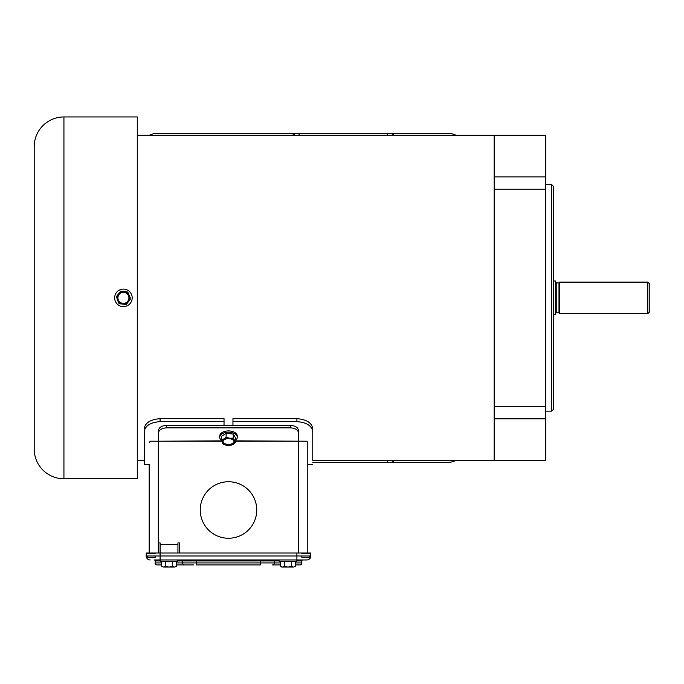 <?xml version="1.0" encoding="UTF-8"?>
<svg xmlns="http://www.w3.org/2000/svg" width="684" height="684" viewBox="0 0 684 684"><rect width="100%" height="100%" fill="white"/><g stroke="black" fill="none" stroke-linecap="round" stroke-linejoin="round"><path stroke-width="1.03" d="M34.2 146.684A29.737 29.737 0 0 1 63.937 116.947L137.296 116.947L137.296 478.766L63.937 478.766A29.737 29.737 0 0 1 34.2 449.029L34.2 146.684M127.917 292.342L129.208 295.394A6.293 6.293 0 0 1 128.447 301.635L126.266 304.542L119.05 303.67L116.4 296.719M120.572 291.17L127.788 292.042L130.635 298.737L128.447 301.635A6.293 6.293 0 0 1 117.622 300.319A6.293 6.293 0 0 1 118.383 294.077L120.375 291.427M132.183 297.856A8.764 8.764 0 0 1 123.419 306.62A8.764 8.764 0 0 1 114.655 297.856A8.764 8.764 0 0 1 123.419 289.093A8.764 8.764 0 0 1 132.183 297.856M119.05 303.67L117.622 300.319M126.266 304.542L122.658 304.106M130.259 297.856L130.635 298.737L128.447 301.635M116.203 296.976L118.383 294.077A6.293 6.293 0 0 1 129.208 295.394M117.913 297.856A5.506 5.506 0 0 1 123.419 292.35A5.506 5.506 0 0 1 128.925 297.856A5.506 5.506 0 0 1 123.419 303.363A5.506 5.506 0 0 1 117.913 297.856M312.759 460.426L312.759 428.706L312.759 460.426L494.164 460.426L494.164 418.83L545.712 418.83L545.712 135.278L137.296 135.278M545.712 406.467L494.164 406.467L494.164 189.246L545.712 189.246M545.712 418.83L545.712 460.426L494.164 460.426L494.164 135.278L494.164 176.882L545.712 176.882M137.296 460.426L144.238 460.426L144.238 464.393L149.189 464.393L149.189 553.014L149.189 464.393M555.63 313.392A0.598 0.598 0 0 1 556.22 312.802L558.999 312.802A0.598 0.598 0 0 1 559.589 313.392M559.589 282.116L559.589 313.597L647.816 313.597L647.816 282.116L559.589 282.116M647.816 313.597L649.8 311.613L649.8 284.099L647.816 282.116M556.22 312.802L556.22 282.911L558.999 282.911L559.589 282.321M553.647 281.004L555.63 281.004L555.63 314.708L553.647 314.708M551.663 411.161L551.663 184.552L553.647 186.535L553.647 409.177L551.663 411.161L545.712 411.161M312.759 431.672C311.836 425.73 306.552 422.379 296.899 421.618L232.953 421.618L232.953 425.431M224.036 425.431L224.036 421.618L160.099 421.618C150.463 422.37 145.17 425.722 144.238 431.672L144.238 464.393M144.238 431.672L144.238 460.426M224.036 421.618L224.036 418.676L160.099 418.676C150.463 419.429 145.17 422.772 144.238 428.706M232.953 421.618L232.953 418.676L296.899 418.676C306.552 419.437 311.836 422.78 312.759 428.706M279.209 559.957L279.209 561.521L296.736 561.521L296.899 559.957L154.148 559.957A0.992 0.992 0 0 1 155.14 560.948L155.14 562.932A1.984 1.984 0 0 0 157.123 564.916L161.749 564.916L157.123 564.916A1.984 1.984 0 0 1 155.14 562.932L155.14 560.948A0.992 0.992 0 0 0 154.148 559.957L160.253 559.957L160.253 561.521L177.78 561.521L177.78 559.957M284.339 561.521L284.339 566.497L287.973 567.053L291.606 566.497L291.606 561.521M280.705 561.521L280.705 566.497L282.526 567.053L284.339 566.497M295.24 561.521L295.24 566.497L293.427 567.053L295.24 566.497M291.606 566.497L293.427 567.053L281.68 567.053L280.705 566.497M309.784 555.989L309.784 557.58L301.849 557.58L301.849 555.989M155.14 555.989L155.14 557.58L147.205 557.58L147.205 555.989M155.14 553.612L147.205 553.612M309.784 553.612L301.849 553.612M237.254 437.29L237.254 436.024A8.764 5.087 180 0 0 228.499 430.929A8.764 5.087 180 0 0 219.735 436.024L219.735 437.29A8.764 5.087 0 0 1 228.499 432.202A8.764 5.087 0 0 1 237.254 437.29A8.764 5.087 0 0 1 235.638 440.239M221.351 440.239A8.764 5.087 0 0 1 219.735 437.29M233.244 434.092L235.638 438.076L235.638 442.129L233.261 444.19L230.893 445.327L227.319 445.395L223.753 444.54L221.351 440.556L226.096 437.358L226.096 433.305L233.244 434.092L233.244 438.145L235.638 442.129M221.351 440.556L221.351 436.503L226.096 433.305M233.244 438.145L229.67 438.213A6.293 3.659 0 0 1 234.441 440.599A6.293 3.659 0 0 1 233.261 444.19A6.293 3.659 0 0 1 227.319 445.395A6.293 3.659 0 0 1 222.556 443.01A6.293 3.659 0 0 1 223.728 439.419A6.293 3.659 0 0 1 228.499 438.145A6.293 3.659 0 0 1 229.67 438.213L226.096 437.358M228.499 445.002A5.506 3.198 0 0 1 222.984 441.804A5.506 3.198 0 0 1 228.499 438.606A5.506 3.198 0 0 1 234.005 441.804A5.506 3.198 0 0 1 228.499 445.002M223.01 441.522A5.506 3.198 180 0 0 228.499 444.438A5.506 3.198 180 0 0 233.979 441.522M158.312 553.014L158.312 441.214L150.172 441.214L149.189 442.762M149.189 481.741L149.189 538.248M158.312 441.214L221.479 440.855M235.638 440.855L306.825 441.214L307.8 442.762L307.8 553.014M158.508 553.014L158.508 542.908L160.099 542.908L160.099 553.014L146.214 553.014L146.214 555.989L146.214 553.014M179.524 553.014L179.524 542.908L177.943 542.908L177.943 553.014M228.499 538.248A28.249 28.249 0 0 1 200.241 509.999A28.249 28.249 0 0 1 228.499 481.741A28.249 28.249 0 0 1 256.748 509.999A28.249 28.249 0 0 1 228.499 538.248A28.249 28.249 0 0 1 200.241 509.999A28.249 28.249 0 0 1 228.499 481.741A28.249 28.249 0 0 1 256.748 509.999A28.249 28.249 0 0 1 228.499 538.248M298.481 440.855L298.481 432.818C298.019 429.851 295.377 428.201 290.555 427.859L166.443 427.859C161.629 428.193 158.979 429.843 158.508 432.818L158.508 440.855M298.481 432.818L298.481 430.381C298.019 427.423 295.377 425.773 290.555 425.431L166.443 425.431C161.629 425.764 158.979 427.414 158.508 430.381L158.508 432.818M184.8 564.916L193.752 564.916M191.828 564.916L187.194 564.916M280.705 562.932L274.318 562.932A1.984 1.949 90 0 1 272.369 564.916L280.705 564.916M295.24 564.916L299.866 564.916A1.984 1.984 0 0 0 301.849 562.932L301.849 560.948A0.992 0.992 0 0 1 302.841 559.957L299.626 559.957M196.325 564.916L260.664 564.916L260.664 562.932L196.325 562.932L196.325 564.916M176.284 564.916L184.62 564.916A1.984 1.949 90 0 1 182.671 562.932L176.284 562.932M160.099 559.957L160.099 553.014L310.775 553.014L310.775 555.989A3.967 3.967 0 0 1 306.808 559.957L296.899 559.957L296.899 555.989L146.214 555.989A3.967 3.967 0 0 0 150.181 559.957A3.967 3.967 0 0 1 146.214 555.989M176.284 561.521L176.284 566.497L174.471 567.053L176.284 566.497M172.65 561.521L172.65 566.497L174.523 567.053L169.016 567.053L172.65 566.497M165.383 561.521L165.383 566.497L169.016 567.053L163.51 567.053L169.016 567.053L163.57 567.053L165.383 566.497M161.749 561.521L161.749 566.497L163.57 567.053L161.749 566.497M312.759 462.41L447.379 462.41A19.827 19.827 0 0 0 456.014 460.426M393.471 135.278L393.471 133.303L447.379 133.303A19.827 19.827 0 0 1 456.014 135.278M393.471 133.303L157.918 133.303A19.827 19.827 0 0 0 149.274 135.278M63.937 478.766L63.937 116.947M558.999 312.802L558.999 282.911M160.099 421.618L160.099 418.676M296.899 421.618L296.899 418.676M298.481 441.214L235.638 441.214M221.642 441.214L158.508 441.214M160.099 544.49L177.943 544.49M298.677 553.014L298.677 441.214M166.443 427.859L166.443 425.431M290.555 425.431L290.555 427.859M301.849 562.932L295.24 562.932M279.209 560.948L274.318 560.948L274.318 562.932L260.664 562.932L260.664 559.957M275.293 559.957A0.992 0.975 90 0 0 274.318 560.948L196.325 560.948L196.325 562.932L182.671 562.932L182.671 560.948A0.992 0.975 90 0 0 181.696 559.957M161.749 562.932L155.14 562.932M301.849 560.948L296.736 560.948M196.325 559.957L196.325 560.948L177.78 560.948M160.253 560.948L155.14 560.948M310.775 555.989L296.899 555.989L296.899 553.014M392.283 462.41L392.283 460.426M393.471 460.426L393.471 462.41M387.52 460.426L387.52 462.41M392.283 135.278L392.283 133.303M293.111 133.303L293.111 135.278M294.3 133.303L294.3 135.278M299.053 135.278L299.053 133.303M387.52 133.303L387.52 135.278M556.22 282.911L555.63 282.321M545.712 184.552L551.663 184.552M307.8 464.393L312.759 464.393"/></g></svg>
